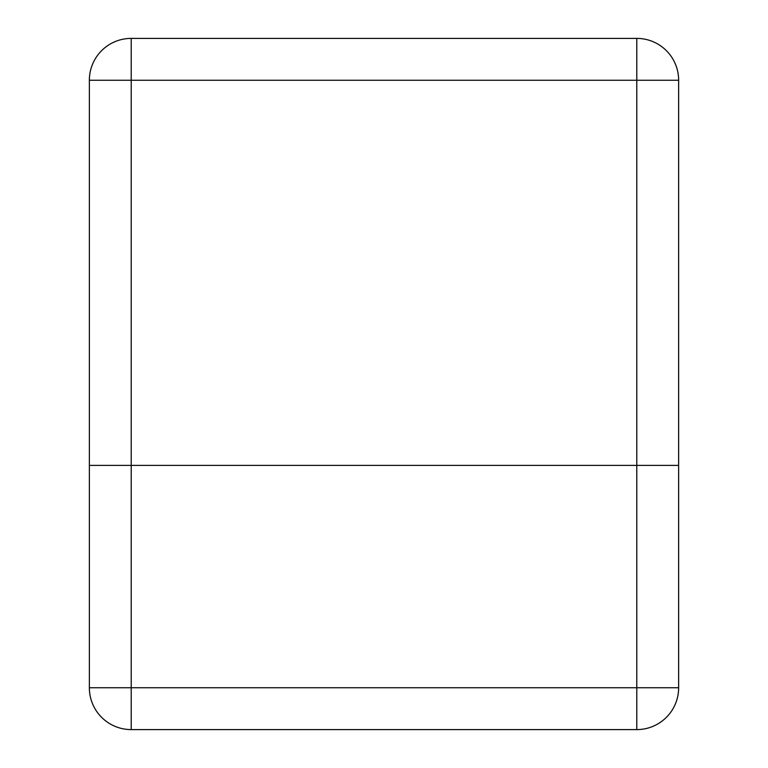 <?xml version="1.0" encoding="UTF-8"?>
<svg xmlns="http://www.w3.org/2000/svg" width="768" height="768" viewBox="0 0 768 768"><rect width="100%" height="100%" fill="white"/><g stroke="black" fill="none" stroke-linecap="round" stroke-linejoin="round"><path stroke-width="1.15" d="M89.357 465.389L678.643 465.389L678.643 687.744A41.856 41.856 0 0 1 636.787 729.6L131.213 729.6A41.856 41.856 0 0 1 89.357 687.744L89.357 80.256A41.856 41.856 0 0 1 131.213 38.4L636.787 38.4L131.213 38.4A41.856 41.856 0 0 0 89.357 80.256L131.213 80.256L131.213 465.389L89.357 465.389M636.787 38.4L636.787 80.256L678.643 80.256A41.856 41.856 0 0 0 636.787 38.4A41.856 41.856 0 0 1 678.643 80.256L678.643 465.389L131.213 465.389L131.213 687.744L636.787 687.744L636.787 80.256L131.213 80.256L131.213 38.4M131.213 729.6L131.213 687.744L89.357 687.744M678.643 687.744L636.787 687.744L636.787 729.6"/></g></svg>
